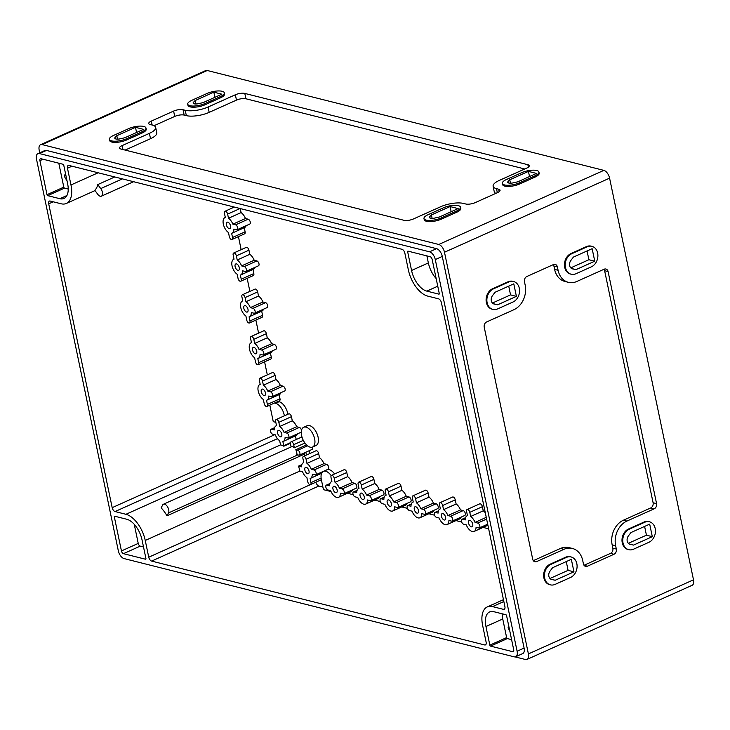 <?xml version="1.0" encoding="UTF-8"?>
<svg xmlns="http://www.w3.org/2000/svg" width="730" height="730" viewBox="0 0 730 730"><rect width="100%" height="100%" fill="white"/><g stroke="black" fill="none" stroke-linecap="round" stroke-linejoin="round"><path stroke-width="1.09" d="M515.088 656.89L525.454 659.5A7.218 3.805 -114.2 0 0 527.014 659.409L692.113 585.305A7.218 3.805 -114.2 0 0 693.5 579.821L609.587 178.147A7.218 3.805 -114.2 0 0 603.856 170.373L207.238 70.5A7.218 3.805 -114.2 0 0 205.678 70.591L40.579 144.695A7.218 3.805 -114.2 0 0 39.192 150.179L39.748 152.825M304.839 470.001A3.477 1.834 -114.2 0 0 308.352 473.697A3.477 1.834 -114.2 0 0 308.598 469.773A3.477 1.834 -114.2 0 0 305.505 467.355A3.477 1.834 -114.2 0 0 304.839 470.001M277.601 433.091A3.477 1.834 -114.2 0 0 281.114 436.786A3.477 1.834 -114.2 0 0 281.36 432.863A3.477 1.834 -114.2 0 0 278.267 430.445A3.477 1.834 -114.2 0 0 277.601 433.091M468.56 523.091A3.477 1.834 -114.2 0 0 472.064 526.786A3.477 1.834 -114.2 0 0 472.31 522.862A3.477 1.834 -114.2 0 0 469.226 520.444A3.477 1.834 -114.2 0 0 468.56 523.091M441.431 516.256A3.477 1.834 -114.2 0 0 444.944 519.952A3.477 1.834 -114.2 0 0 445.19 516.037A3.477 1.834 -114.2 0 0 442.097 513.619A3.477 1.834 -114.2 0 0 441.431 516.256M414.312 509.43A3.477 1.834 -114.2 0 0 417.825 513.126A3.477 1.834 -114.2 0 0 418.071 509.202A3.477 1.834 -114.2 0 0 414.978 506.784A3.477 1.834 -114.2 0 0 414.312 509.43M387.192 502.596A3.477 1.834 -114.2 0 0 390.705 506.292A3.477 1.834 -114.2 0 0 390.952 502.377A3.477 1.834 -114.2 0 0 387.858 499.959A3.477 1.834 -114.2 0 0 387.192 502.596M360.072 495.77A3.477 1.834 -114.2 0 0 363.586 499.466A3.477 1.834 -114.2 0 0 363.832 495.542A3.477 1.834 -114.2 0 0 360.739 493.124A3.477 1.834 -114.2 0 0 360.072 495.77M332.953 488.936A3.477 1.834 -114.2 0 0 336.466 492.631A3.477 1.834 -114.2 0 0 336.712 488.717A3.477 1.834 -114.2 0 0 333.619 486.299A3.477 1.834 -114.2 0 0 332.953 488.936M226.391 224.858A3.477 1.834 -114.2 0 0 229.904 228.554A3.477 1.834 -114.2 0 0 230.151 224.639A3.477 1.834 -114.2 0 0 227.057 222.221A3.477 1.834 -114.2 0 0 226.391 224.858M235.115 266.596A3.477 1.834 -114.2 0 0 238.628 270.292A3.477 1.834 -114.2 0 0 238.874 266.377A3.477 1.834 -114.2 0 0 235.781 263.959A3.477 1.834 -114.2 0 0 235.115 266.596M243.829 308.334A3.477 1.834 -114.2 0 0 247.342 312.029A3.477 1.834 -114.2 0 0 247.589 308.115A3.477 1.834 -114.2 0 0 244.495 305.688A3.477 1.834 -114.2 0 0 243.829 308.334M252.553 350.071A3.477 1.834 -114.2 0 0 256.066 353.767A3.477 1.834 -114.2 0 0 256.312 349.843A3.477 1.834 -114.2 0 0 253.219 347.425A3.477 1.834 -114.2 0 0 252.553 350.071M261.267 391.809A3.477 1.834 -114.2 0 0 264.78 395.505A3.477 1.834 -114.2 0 0 265.026 391.581A3.477 1.834 -114.2 0 0 261.933 389.163A3.477 1.834 -114.2 0 0 261.267 391.809M343.721 493.799L356.313 488.142A2.655 1.396 -114.2 0 0 356.687 485.642A2.655 1.396 -114.2 0 0 354.716 483.269L352.015 482.594A8.568 4.517 -114.2 0 0 347.653 476.672L346.786 472.529A2.655 1.396 -114.2 0 0 344.104 469.709L331.511 475.358A2.655 1.396 -114.2 0 0 331 477.374L331.867 481.526A8.568 4.517 -114.2 0 0 331.529 481.645A8.568 4.517 -114.2 0 0 329.622 485.779L326.93 485.103A2.655 1.396 -114.2 0 0 326.356 485.131A2.655 1.396 -114.2 0 0 325.981 487.64A2.655 1.396 -114.2 0 0 327.962 490.003L330.654 490.688A8.568 4.517 -114.2 0 0 338.547 497.285A8.568 4.517 -114.2 0 0 340.454 493.152L343.146 493.836A2.655 1.396 -114.2 0 0 343.721 493.799A2.655 1.396 -114.2 0 0 344.095 491.29A2.655 1.396 -114.2 0 0 342.124 488.927L339.423 488.242A8.568 4.517 -114.2 0 0 335.061 482.329L334.194 478.177A2.655 1.396 -114.2 0 0 331.511 475.358M338.547 497.285L351.139 491.637A8.568 4.517 -114.2 0 0 352.69 489.766M370.84 500.625L383.433 494.977A2.655 1.396 -114.2 0 0 383.807 492.467A2.655 1.396 -114.2 0 0 381.836 490.104L379.144 489.419A8.568 4.517 -114.2 0 0 374.773 483.506L373.906 479.355A2.655 1.396 -114.2 0 0 371.223 476.535L358.631 482.192A2.655 1.396 -114.2 0 0 358.12 484.209L358.987 488.352A8.568 4.517 -114.2 0 0 358.649 488.48A8.568 4.517 -114.2 0 0 356.751 492.604L354.05 491.929A2.655 1.396 -114.2 0 0 353.484 491.965A2.655 1.396 -114.2 0 0 353.101 494.465A2.655 1.396 -114.2 0 0 355.081 496.838L357.773 497.513A8.568 4.517 -114.2 0 0 365.666 504.111A8.568 4.517 -114.2 0 0 367.573 499.986L370.265 500.661A2.655 1.396 -114.2 0 0 370.84 500.625A2.655 1.396 -114.2 0 0 371.214 498.125A2.655 1.396 -114.2 0 0 369.243 495.752L366.551 495.077A8.568 4.517 -114.2 0 0 362.18 489.155L361.313 485.012A2.655 1.396 -114.2 0 0 358.631 482.192M365.666 504.111L378.259 498.462A8.568 4.517 -114.2 0 0 379.819 496.601M397.959 507.459L410.552 501.802A2.655 1.396 -114.2 0 0 410.926 499.302A2.655 1.396 -114.2 0 0 408.955 496.929L406.263 496.254A8.568 4.517 -114.2 0 0 401.892 490.332L401.026 486.189A2.655 1.396 -114.2 0 0 398.343 483.37L385.75 489.018A2.655 1.396 -114.2 0 0 385.248 491.034L386.115 495.186A8.568 4.517 -114.2 0 0 385.768 495.305A8.568 4.517 -114.2 0 0 383.87 499.439L381.179 498.754A2.655 1.396 -114.2 0 0 380.604 498.791A2.655 1.396 -114.2 0 0 380.221 501.3A2.655 1.396 -114.2 0 0 382.201 503.663L384.892 504.348A8.568 4.517 -114.2 0 0 392.795 510.945A8.568 4.517 -114.2 0 0 394.693 506.812L397.385 507.487A2.655 1.396 -114.2 0 0 397.959 507.459A2.655 1.396 -114.2 0 0 398.343 504.95A2.655 1.396 -114.2 0 0 396.363 502.587L393.671 501.902A8.568 4.517 -114.2 0 0 389.3 495.989L388.433 491.837A2.655 1.396 -114.2 0 0 385.75 489.018M392.795 510.945L405.387 505.297A8.568 4.517 -114.2 0 0 406.938 503.426M425.079 514.285L437.671 508.637A2.655 1.396 -114.2 0 0 438.055 506.127A2.655 1.396 -114.2 0 0 436.075 503.764L433.383 503.08A8.568 4.517 -114.2 0 0 429.012 497.167L428.145 493.015A2.655 1.396 -114.2 0 0 425.462 490.195L412.879 495.852A2.655 1.396 -114.2 0 0 412.368 497.869L413.235 502.012A8.568 4.517 -114.2 0 0 412.888 502.13A8.568 4.517 -114.2 0 0 410.99 506.264L408.298 505.589A2.655 1.396 -114.2 0 0 407.723 505.625A2.655 1.396 -114.2 0 0 407.349 508.126A2.655 1.396 -114.2 0 0 409.32 510.498L412.012 511.173A8.568 4.517 -114.2 0 0 419.914 517.771A8.568 4.517 -114.2 0 0 421.812 513.646L424.504 514.322A2.655 1.396 -114.2 0 0 425.079 514.285A2.655 1.396 -114.2 0 0 425.462 511.776A2.655 1.396 -114.2 0 0 423.482 509.412L420.79 508.737A8.568 4.517 -114.2 0 0 416.419 502.815L415.552 498.672A2.655 1.396 -114.2 0 0 412.879 495.852M419.914 517.771L432.507 512.122A8.568 4.517 -114.2 0 0 434.058 510.261M452.198 521.12L464.791 515.462A2.655 1.396 -114.2 0 0 465.174 512.962A2.655 1.396 -114.2 0 0 463.194 510.589L460.502 509.914A8.568 4.517 -114.2 0 0 456.131 503.992L455.264 499.849A2.655 1.396 -114.2 0 0 452.591 497.03L439.998 502.678A2.655 1.396 -114.2 0 0 439.487 504.695L440.354 508.837A8.568 4.517 -114.2 0 0 440.017 508.965A8.568 4.517 -114.2 0 0 438.109 513.099L435.418 512.414A2.655 1.396 -114.2 0 0 434.843 512.451A2.655 1.396 -114.2 0 0 434.469 514.96A2.655 1.396 -114.2 0 0 436.44 517.324L439.132 518.008A8.568 4.517 -114.2 0 0 447.034 524.605A8.568 4.517 -114.2 0 0 448.932 520.472L451.633 521.147A2.655 1.396 -114.2 0 0 452.198 521.12A2.655 1.396 -114.2 0 0 452.582 518.61A2.655 1.396 -114.2 0 0 450.602 516.238L447.91 515.562A8.568 4.517 -114.2 0 0 443.539 509.649L442.672 505.498A2.655 1.396 -114.2 0 0 439.998 502.678M447.034 524.605L459.626 518.948A8.568 4.517 -114.2 0 0 461.177 517.086M474.153 531.431A8.568 4.517 -114.2 0 0 476.06 527.297L478.752 527.982A2.655 1.396 -114.2 0 0 479.327 527.945A2.655 1.396 -114.2 0 0 479.701 525.436A2.655 1.396 -114.2 0 0 477.721 523.072L475.029 522.397A8.568 4.517 -114.2 0 0 470.667 516.475L469.801 512.332A2.655 1.396 -114.2 0 0 467.118 509.503A2.655 1.396 -114.2 0 0 466.607 511.529L467.474 515.672A8.568 4.517 -114.2 0 0 467.136 515.791A8.568 4.517 -114.2 0 0 465.229 519.924L462.537 519.249A2.655 1.396 -114.2 0 0 461.962 519.286A2.655 1.396 -114.2 0 0 461.588 521.786A2.655 1.396 -114.2 0 0 463.559 524.158L466.26 524.833A8.568 4.517 -114.2 0 0 474.153 531.431L486.746 525.783A8.568 4.517 -114.2 0 0 487.832 524.852M485.295 512.743A8.568 4.517 -114.2 0 0 483.251 510.827L482.393 506.675A2.655 1.396 -114.2 0 0 479.71 503.855L467.118 509.503M272.044 396.664L284.627 391.015A2.655 1.396 -114.2 0 0 285.01 388.506A2.655 1.396 -114.2 0 0 283.03 386.143L280.338 385.458A8.568 4.517 -114.2 0 0 275.967 379.545L275.101 375.393A2.655 1.396 -114.2 0 0 272.427 372.574L259.834 378.231A2.655 1.396 -114.2 0 0 259.323 380.248L260.19 384.391A8.568 4.517 -114.2 0 0 259.853 384.509A8.568 4.517 -114.2 0 0 258.274 391.353A8.568 4.517 -114.2 0 0 263.338 399.474L264.205 403.617A2.655 1.396 -114.2 0 0 266.888 406.437A2.655 1.396 -114.2 0 0 267.399 404.42L266.532 400.277A8.568 4.517 -114.2 0 0 266.87 400.149A8.568 4.517 -114.2 0 0 268.768 396.025L271.469 396.7A2.655 1.396 -114.2 0 0 272.044 396.664A2.655 1.396 -114.2 0 0 272.418 394.154A2.655 1.396 -114.2 0 0 270.438 391.791L267.746 391.116A8.568 4.517 -114.2 0 0 263.375 385.194L262.517 381.051A2.655 1.396 -114.2 0 0 259.834 378.231M279.125 394.62A8.568 4.517 -114.2 0 0 279.462 394.501A8.568 4.517 -114.2 0 0 281.013 392.64M266.888 406.437L279.48 400.788A2.655 1.396 -114.2 0 0 279.991 398.772L279.125 394.647M263.32 354.926L275.913 349.278A2.655 1.396 -114.2 0 0 276.287 346.768A2.655 1.396 -114.2 0 0 274.316 344.405L271.624 343.721A8.568 4.517 -114.2 0 0 267.253 337.808L266.386 333.665A2.655 1.396 -114.2 0 0 263.703 330.836L251.111 336.493A2.655 1.396 -114.2 0 0 250.6 338.51L251.467 342.653A8.568 4.517 -114.2 0 0 251.129 342.781A8.568 4.517 -114.2 0 0 249.56 349.615A8.568 4.517 -114.2 0 0 254.624 357.737L255.491 361.879A2.655 1.396 -114.2 0 0 258.165 364.699A2.655 1.396 -114.2 0 0 258.675 362.682L257.809 358.54A8.568 4.517 -114.2 0 0 258.146 358.421A8.568 4.517 -114.2 0 0 260.053 354.287L262.745 354.962A2.655 1.396 -114.2 0 0 263.32 354.926A2.655 1.396 -114.2 0 0 263.694 352.426A2.655 1.396 -114.2 0 0 261.723 350.053L259.031 349.378A8.568 4.517 -114.2 0 0 254.66 343.456L253.794 339.313A2.655 1.396 -114.2 0 0 251.111 336.493M258.165 364.699L270.757 359.05A2.655 1.396 -114.2 0 0 271.268 357.034L270.41 352.918A8.568 4.517 -114.2 0 0 270.739 352.763A8.568 4.517 -114.2 0 0 272.299 350.902M254.597 313.188L267.189 307.54A2.655 1.396 -114.2 0 0 267.572 305.03A2.655 1.396 -114.2 0 0 265.592 302.667L262.9 301.992A8.568 4.517 -114.2 0 0 258.529 296.07L257.663 291.927A2.655 1.396 -114.2 0 0 254.989 289.098L242.396 294.756A2.655 1.396 -114.2 0 0 241.885 296.772L242.752 300.915A8.568 4.517 -114.2 0 0 242.415 301.043A8.568 4.517 -114.2 0 0 240.836 307.877A8.568 4.517 -114.2 0 0 245.901 315.999L246.767 320.141A2.655 1.396 -114.2 0 0 249.45 322.97A2.655 1.396 -114.2 0 0 249.961 320.945L249.094 316.802A8.568 4.517 -114.2 0 0 249.432 316.683A8.568 4.517 -114.2 0 0 251.33 312.549L254.031 313.225A2.655 1.396 -114.2 0 0 254.597 313.188A2.655 1.396 -114.2 0 0 254.98 310.688A2.655 1.396 -114.2 0 0 253 308.315L250.308 307.64A8.568 4.517 -114.2 0 0 245.937 301.718L245.07 297.575A2.655 1.396 -114.2 0 0 242.396 294.756M249.45 322.97L262.043 317.313A2.655 1.396 -114.2 0 0 262.554 315.296L261.687 311.181A8.568 4.517 -114.2 0 0 262.024 311.026A8.568 4.517 -114.2 0 0 263.576 309.164M245.882 271.46L258.475 265.802A2.655 1.396 -114.2 0 0 258.849 263.293A2.655 1.396 -114.2 0 0 256.878 260.929L254.177 260.254A8.568 4.517 -114.2 0 0 249.815 254.332L248.948 250.189A2.655 1.396 -114.2 0 0 246.266 247.37L233.673 253.018A2.655 1.396 -114.2 0 0 233.162 255.035L234.029 259.177A8.568 4.517 -114.2 0 0 233.691 259.305A8.568 4.517 -114.2 0 0 232.122 266.14A8.568 4.517 -114.2 0 0 237.186 274.261L238.044 278.413A2.655 1.396 -114.2 0 0 240.727 281.232A2.655 1.396 -114.2 0 0 241.238 279.216L240.371 275.064A8.568 4.517 -114.2 0 0 240.708 274.945A8.568 4.517 -114.2 0 0 242.615 270.812L245.307 271.487A2.655 1.396 -114.2 0 0 245.882 271.46A2.655 1.396 -114.2 0 0 246.256 268.95A2.655 1.396 -114.2 0 0 244.285 266.578L241.593 265.902A8.568 4.517 -114.2 0 0 237.223 259.98L236.356 255.838A2.655 1.396 -114.2 0 0 233.673 253.018M252.963 269.416A8.568 4.517 -114.2 0 0 253.301 269.288A8.568 4.517 -114.2 0 0 254.852 267.426M240.727 281.232L253.319 275.575A2.655 1.396 -114.2 0 0 253.83 273.558L252.972 269.443M237.159 229.722A2.655 1.396 -114.2 0 0 237.542 227.213A2.655 1.396 -114.2 0 0 235.562 224.849L232.87 224.165A8.568 4.517 -114.2 0 0 228.499 218.252L227.632 214.1A2.655 1.396 -114.2 0 0 224.959 211.28A2.655 1.396 -114.2 0 0 224.448 213.297L225.314 217.449A8.568 4.517 -114.2 0 0 224.977 217.567A8.568 4.517 -114.2 0 0 223.398 224.411A8.568 4.517 -114.2 0 0 228.463 232.523L229.329 236.675A2.655 1.396 -114.2 0 0 232.012 239.495A2.655 1.396 -114.2 0 0 232.514 237.478L231.656 233.326A8.568 4.517 -114.2 0 0 231.994 233.208A8.568 4.517 -114.2 0 0 233.892 229.074L236.593 229.749A2.655 1.396 -114.2 0 0 237.159 229.722L249.751 224.064A2.655 1.396 -114.2 0 0 250.135 221.564A2.655 1.396 -114.2 0 0 248.154 219.192L245.463 218.516A8.568 4.517 -114.2 0 0 241.092 212.594L240.252 208.561M244.249 227.678A8.568 4.517 -114.2 0 0 244.587 227.559A8.568 4.517 -114.2 0 0 246.138 225.689M232.012 239.495L244.605 233.837A2.655 1.396 -114.2 0 0 245.107 231.821L244.249 227.705M312.54 447.043L316.044 445.473A10.822 5.703 -114.2 0 0 316.811 433.264A10.822 5.703 -114.2 0 0 307.175 425.718L303.68 427.287A10.822 5.703 -114.2 0 0 301.599 435.527A10.822 5.703 -114.2 0 0 312.54 447.043A10.822 5.703 -114.2 0 0 313.316 434.834A10.822 5.703 -114.2 0 0 303.68 427.287M232.149 206.517L232.441 207.922M238.436 236.611L241.155 249.66M247.151 278.349L249.879 291.398M255.874 320.087L258.593 333.135M264.588 361.815L267.317 374.864M287.857 414.257A10.822 5.703 -114.2 0 0 279.088 401.71L278.03 401.436M301.499 430.399A2.655 1.396 -114.2 0 0 299.364 427.424L296.672 426.74A8.568 4.517 -114.2 0 0 292.301 420.827L291.434 416.675A2.655 1.396 -114.2 0 0 288.761 413.855L276.168 419.513A2.655 1.396 -114.2 0 0 275.657 421.529L276.524 425.672A8.568 4.517 -114.2 0 0 276.186 425.791A8.568 4.517 -114.2 0 0 274.279 429.924L271.587 429.249A2.655 1.396 -114.2 0 0 271.012 429.286A2.655 1.396 -114.2 0 0 270.638 431.786A2.655 1.396 -114.2 0 0 272.609 434.158L275.301 434.834A8.568 4.517 -114.2 0 0 279.672 440.756L280.539 444.899A24.309 12.811 -114.2 0 1 283.797 446.222L290.421 443.247M283.797 446.222A2.655 1.396 -114.2 0 0 283.724 445.702L282.866 441.559A8.568 4.517 -114.2 0 0 283.204 441.431A8.568 4.517 -114.2 0 0 285.101 437.306L287.802 437.982A2.655 1.396 -114.2 0 0 288.368 437.945L300.961 432.297A2.655 1.396 -114.2 0 0 301.28 432.032M295.458 435.901A8.568 4.517 -114.2 0 0 295.796 435.783A8.568 4.517 -114.2 0 0 297.347 433.921M296.207 439.524L295.458 435.929M299.391 455.118A2.655 1.396 -114.2 0 0 299.765 452.609A2.655 1.396 -114.2 0 0 297.794 450.237L295.778 449.735A5.201 2.737 -114.2 0 1 296.809 454.644L298.816 455.146A2.655 1.396 -114.2 0 0 299.391 455.118L311.984 449.461A2.655 1.396 -114.2 0 0 312.404 447.107M309.356 450.638L309.949 453.485M145.243 540.455A24.309 12.811 -114.2 0 0 125.934 514.294L115.057 511.548A3.604 1.898 -114.2 0 1 112.183 507.66L48.709 203.825A3.604 1.898 -114.2 0 1 49.403 201.079A3.604 1.898 -114.2 0 1 50.178 201.033L61.065 203.77A24.309 12.811 -114.2 0 0 66.321 203.46A24.309 12.811 -114.2 0 0 70.974 184.964L67.479 168.219A3.604 1.898 -114.2 0 1 68.173 165.473A3.604 1.898 -114.2 0 1 68.948 165.427L401.993 249.295A3.604 1.898 -114.2 0 1 404.867 253.182L408.362 269.927A24.309 12.811 -114.2 0 0 427.671 296.088L438.557 298.835A3.604 1.898 -114.2 0 1 441.422 302.713L504.895 606.557A3.604 1.898 -114.2 0 1 504.202 609.304A3.604 1.898 -114.2 0 1 503.426 609.349L492.54 606.612A24.309 12.811 -114.2 0 0 487.284 606.922A24.309 12.811 -114.2 0 0 482.63 625.418L486.125 642.163A3.604 1.898 -114.2 0 1 485.432 644.909A3.604 1.898 -114.2 0 1 484.656 644.955L151.612 561.087A3.604 1.898 -114.2 0 1 148.747 557.2L145.243 540.455L299.848 471.069L302.539 471.744A8.568 4.517 -114.2 0 0 306.91 477.666L307.777 481.809A2.655 1.396 -114.2 0 0 310.46 484.629A2.655 1.396 -114.2 0 0 310.962 482.612L310.104 478.469A8.568 4.517 -114.2 0 0 310.442 478.342A8.568 4.517 -114.2 0 0 312.34 474.217L315.041 474.892A2.655 1.396 -114.2 0 0 315.606 474.856L328.199 469.208A2.655 1.396 -114.2 0 0 328.582 466.698A2.655 1.396 -114.2 0 0 326.602 464.335L323.91 463.65A8.568 4.517 -114.2 0 0 319.539 457.737L318.672 453.585A2.655 1.396 -114.2 0 0 315.999 450.766L303.406 456.414A2.655 1.396 -114.2 0 0 302.895 458.44L303.762 462.583A8.568 4.517 -114.2 0 0 303.424 462.701A8.568 4.517 -114.2 0 0 301.517 466.835L298.826 466.16A2.655 1.396 -114.2 0 0 298.488 466.132L301.846 464.627M315.944 482.174A3.604 1.898 -114.2 0 0 318.809 486.043L322.906 487.074M334.614 473.971A10.822 5.703 -114.2 0 0 326.921 469.837L323.426 471.407A10.822 5.703 -114.2 0 0 321.355 479.647L323.445 489.666L331.037 491.573M347.498 493.27L353.183 494.703M374.618 500.096L380.303 501.528M401.737 506.93L407.431 508.363M428.857 513.756L434.551 515.188M455.976 520.59L461.67 522.023M483.105 527.416L488.653 528.812M335.061 482.329L347.653 476.672M339.423 488.242L352.015 482.594M362.18 489.155L374.773 483.506M366.551 495.077L379.144 489.419M389.3 495.989L401.892 490.332M393.671 501.902L406.263 496.254M416.419 502.815L429.012 497.167M420.79 508.737L433.383 503.08M443.539 509.649L456.131 503.992M447.91 515.562L460.502 509.914M470.667 516.475L483.251 510.827M475.029 522.397L486.262 517.351M263.375 385.194L275.967 379.545M267.746 391.116L280.338 385.458M254.66 343.456L267.253 337.808M259.031 349.378L271.624 343.721M245.937 301.718L258.529 296.07M250.308 307.64L262.9 301.992M237.223 259.98L249.815 254.332M241.593 265.902L254.177 260.254M228.499 218.252L241.092 212.594M232.87 224.165L245.463 218.516M269.808 405.123L273.266 421.675L275.821 422.314M284.353 415.835A10.822 5.703 -114.2 0 0 275.593 403.279L274.526 403.006M331.183 475.641A10.822 5.703 -114.2 0 0 323.426 471.407M304.976 452.609L304.1 454.27A24.309 12.811 -114.2 0 1 304.903 455.748M306.454 455.055L305.861 452.208M65.855 175.264L64.222 176.003A16.242 8.559 -114.2 0 0 66.978 180.602M65.508 173.567L64.222 176.003M509.029 627.38L508.053 627.818A16.242 8.559 -114.2 0 0 509.768 630.912M508.819 626.358L508.053 627.818M58.801 163.201L63.802 187.145A0.903 0.474 -114.2 0 0 64.523 188.121L68.237 189.052M59.833 198.697A19.181 10.111 -114.2 0 0 63.975 198.45A19.181 10.111 -114.2 0 0 67.653 183.86L63.765 165.245A0.903 0.474 -114.2 0 0 63.045 164.268L40.935 158.702A2.528 1.332 -114.2 0 0 40.396 158.739A2.528 1.332 -114.2 0 0 39.913 160.655L47.012 194.682A0.903 0.474 -114.2 0 0 47.733 195.649L59.833 198.697L66.914 195.521M426.886 255.892L428.355 262.928A19.181 10.111 -114.2 0 0 436.148 278.522M426.804 291.115L438.903 294.154A0.903 0.474 -114.2 0 0 439.268 293.46L432.16 259.433A2.528 1.332 -114.2 0 0 430.152 256.714L408.043 251.147A0.903 0.474 -114.2 0 0 407.678 251.85L411.565 270.465A19.181 10.111 -114.2 0 0 426.804 291.115L437.754 286.196M134.247 524.322L138.235 543.412A2.528 1.332 -114.2 0 0 140.242 546.131L143.509 546.952M123.452 553.668L145.562 559.235A0.903 0.474 -114.2 0 0 145.927 558.532L142.04 539.917A19.181 10.111 -114.2 0 0 126.801 519.267L114.701 516.22A0.903 0.474 -114.2 0 0 114.336 516.922L121.445 550.94A2.528 1.332 -114.2 0 0 123.452 553.668L140.242 546.131M502.158 613.793A19.181 10.111 -114.2 0 0 502.742 618.985L506.629 637.6A0.903 0.474 -114.2 0 0 507.35 638.577L511.593 639.644M512.67 651.68A2.528 1.332 -114.2 0 0 513.217 651.644A2.528 1.332 -114.2 0 0 513.701 649.718L506.593 615.7A0.903 0.474 -114.2 0 0 505.872 614.724L493.781 611.685A19.181 10.111 -114.2 0 0 489.629 611.932A19.181 10.111 -114.2 0 0 485.952 626.523L489.839 645.137A0.903 0.474 -114.2 0 0 490.56 646.114L512.67 651.68L513.601 651.26M458.139 208.588L450.091 206.563L431.412 214.939L429.76 216.618A5.165 1.688 168.2 0 0 429.395 217.458A5.165 1.688 168.2 0 0 435.135 217.969L439.46 216.965L458.139 208.588M451.167 211.718L450.091 206.563M432.123 218.352L431.412 214.939M143.536 129.365L135.488 127.33L116.809 135.716L115.157 137.395A5.165 1.688 168.2 0 0 114.792 138.235A5.165 1.688 168.2 0 0 120.532 138.746L124.857 137.742L143.536 129.365M136.565 132.495L135.488 127.33M117.521 139.129L116.809 135.716M221.883 94.197L213.835 92.172L195.156 100.548L193.505 102.227A5.165 1.688 168.2 0 0 193.14 103.067A5.165 1.688 168.2 0 0 198.879 103.587L203.205 102.583L221.883 94.197M214.912 97.327L213.835 92.172M195.868 103.97L195.156 100.548M536.486 173.421L528.438 171.395L509.759 179.772L508.107 181.451A5.165 1.688 168.2 0 0 507.742 182.29A5.165 1.688 168.2 0 0 513.482 182.81L517.807 181.806L536.486 173.421M529.515 176.55L528.438 171.395M510.471 183.194L509.759 179.772M495.834 193.368A16.598 5.42 168.2 0 1 494.228 191.625L493.115 186.287A16.598 5.42 168.2 0 1 499.384 180.374L526.668 168.128A6.853 2.236 168.2 0 0 529.25 165.692A6.853 2.236 168.2 0 0 527.863 164.706L244.796 93.422A6.853 2.236 168.2 0 0 235.352 94.772L208.068 107.018A16.598 5.42 168.2 0 1 185.219 110.285L183.047 109.737A6.853 2.236 168.2 0 0 173.612 111.088L151.32 121.089A6.853 2.236 168.2 0 0 148.728 123.525A6.853 2.236 168.2 0 0 150.125 124.511L152.296 125.058A16.598 5.42 168.2 0 1 155.672 127.44A16.598 5.42 168.2 0 1 149.404 133.353L122.12 145.599A6.853 2.236 168.2 0 0 119.528 148.035A6.853 2.236 168.2 0 0 120.925 149.02L403.991 220.305A6.853 2.236 168.2 0 0 413.435 218.954L440.719 206.709A16.598 5.42 168.2 0 1 463.568 203.442L465.74 203.989A6.853 2.236 168.2 0 0 475.175 202.639L497.468 192.638A6.853 2.236 168.2 0 0 500.05 190.201A6.853 2.236 168.2 0 0 498.663 189.216L496.491 188.668A16.598 5.42 168.2 0 1 493.115 186.287M154.066 125.697L174.725 116.426A6.853 2.236 168.2 0 1 184.161 115.075L186.332 115.623A16.598 5.42 168.2 0 0 209.191 112.356L236.474 100.11A6.853 2.236 168.2 0 1 245.91 98.769L524.76 168.986M155.672 127.44L156.795 132.787A16.598 5.42 168.2 0 1 150.517 138.691L149.404 133.353M125.149 150.079L150.517 138.691M166.987 515.809L168.502 512.925A5.201 2.737 -114.2 0 0 167.626 506.948A5.201 2.737 -114.2 0 0 163.456 504.229A5.201 2.737 -114.2 0 0 162.662 505.014L161.147 507.898A24.309 12.811 -114.2 0 1 166.987 515.809L304.1 454.27M299.848 471.069A24.309 12.811 -114.2 0 0 298.488 466.132M133.617 181.706L101.379 196.178A5.201 2.737 -114.2 0 1 97.747 194.28L94.79 190.275A24.309 12.811 -114.2 0 0 97.783 184.581L114.765 176.961M141.875 131.847L126.491 138.755A10.822 3.54 168.2 0 1 115.632 141.209A10.822 3.54 168.2 0 1 109.381 139.33A10.822 3.54 168.2 0 1 113.469 135.479L128.863 128.571A10.822 3.54 168.2 0 1 139.713 126.107A10.822 3.54 168.2 0 1 145.964 127.996A10.822 3.54 168.2 0 1 141.875 131.847L142.122 133.015A10.822 3.54 168.2 0 0 146.21 129.164L145.964 127.996M142.122 133.015L126.728 139.923A10.822 3.54 168.2 0 1 115.878 142.377A10.822 3.54 168.2 0 1 109.628 140.498L109.381 139.33M220.232 96.679L204.838 103.587A10.822 3.54 168.2 0 1 193.979 106.042A10.822 3.54 168.2 0 1 187.729 104.162A10.822 3.54 168.2 0 1 191.817 100.311L207.21 93.403A10.822 3.54 168.2 0 1 218.069 90.949A10.822 3.54 168.2 0 1 224.32 92.829A10.822 3.54 168.2 0 1 220.232 96.679L220.478 97.847A10.822 3.54 168.2 0 0 224.566 93.997L224.32 92.829M220.478 97.847L205.084 104.755A10.822 3.54 168.2 0 1 194.226 107.21A10.822 3.54 168.2 0 1 187.975 105.33L187.729 104.162M456.478 211.07L441.093 217.978A10.822 3.54 168.2 0 1 430.235 220.433A10.822 3.54 168.2 0 1 423.984 218.553A10.822 3.54 168.2 0 1 428.072 214.702L443.466 207.794A10.822 3.54 168.2 0 1 454.315 205.331A10.822 3.54 168.2 0 1 460.566 207.22A10.822 3.54 168.2 0 1 456.478 211.07L456.724 212.238A10.822 3.54 168.2 0 0 460.812 208.388L460.566 207.22M456.724 212.238L441.331 219.146A10.822 3.54 168.2 0 1 430.481 221.601A10.822 3.54 168.2 0 1 424.23 219.721L423.984 218.553M534.834 175.903L519.441 182.81A10.822 3.54 168.2 0 1 508.582 185.265A10.822 3.54 168.2 0 1 502.331 183.385A10.822 3.54 168.2 0 1 506.419 179.534L521.813 172.627A10.822 3.54 168.2 0 1 532.672 170.172A10.822 3.54 168.2 0 1 538.923 172.052A10.822 3.54 168.2 0 1 534.834 175.903L535.072 177.071A10.822 3.54 168.2 0 0 539.169 173.22L538.923 172.052M535.072 177.071L519.687 183.978A10.822 3.54 168.2 0 1 508.828 186.433A10.822 3.54 168.2 0 1 502.578 184.553L502.331 183.385M566.261 561.589L568.095 570.358L549.973 578.489M555.202 580.25L573.953 571.827L571.334 559.308L552.583 567.721L550.019 571.143A5.229 4.106 -75.9 0 0 551.643 579.492A5.229 4.106 -75.9 0 0 551.77 579.529L555.202 580.25L550.758 579.127M568.095 570.358L573.953 571.827M644.608 526.421L646.442 535.19L628.329 543.321M633.558 545.082L652.301 536.669L649.691 524.14L630.939 532.562L628.366 535.975A5.229 4.106 -75.9 0 0 629.999 544.334A5.229 4.106 -75.9 0 0 630.118 544.361L633.558 545.082L629.105 543.959M646.442 535.19L652.301 536.669M587.066 250.956L588.9 259.725L570.778 267.855M576.006 269.616L594.758 261.203L592.139 248.684L573.388 257.097L570.823 260.51A5.229 4.106 -75.9 0 0 572.448 268.868A5.229 4.106 -75.9 0 0 572.576 268.896L576.006 269.616L571.563 268.494M588.9 259.725L594.758 261.203M508.719 286.123L510.544 294.893L492.431 303.023M497.659 304.784L516.402 296.371L513.792 283.851L495.04 292.265L492.467 295.677A5.229 4.106 -75.9 0 0 494.101 304.036A5.229 4.106 -75.9 0 0 494.219 304.063L497.659 304.784L493.206 303.662M510.544 294.893L516.402 296.371M570.541 577.466L555.147 584.374A10.822 8.495 -75.9 0 1 550.411 584.858A10.822 8.495 -75.9 0 1 544.407 575.24A10.822 8.495 -75.9 0 1 550.958 564.345L566.352 557.437A10.822 8.495 -75.9 0 1 571.088 556.953A10.822 8.495 -75.9 0 1 577.092 566.571A10.822 8.495 -75.9 0 1 570.541 577.466M550.411 584.858L549.654 584.666A10.822 8.495 -75.9 0 1 543.649 575.048A10.822 8.495 -75.9 0 1 550.201 564.153L565.595 557.245A10.822 8.495 -75.9 0 1 570.331 556.762L571.088 556.953M648.888 542.308L633.503 549.216A10.822 8.495 -75.9 0 1 628.767 549.69A10.822 8.495 -75.9 0 1 622.763 540.072A10.822 8.495 -75.9 0 1 629.315 529.177L644.709 522.269A10.822 8.495 -75.9 0 1 649.445 521.786A10.822 8.495 -75.9 0 1 655.44 531.404A10.822 8.495 -75.9 0 1 648.888 542.308M628.767 549.69L628.001 549.508A10.822 8.495 -75.9 0 1 621.996 539.881A10.822 8.495 -75.9 0 1 628.557 528.985L643.942 522.078A10.822 8.495 -75.9 0 1 648.678 521.594L649.445 521.786M591.346 266.842L575.952 273.75A10.822 8.495 -75.9 0 1 571.216 274.234A10.822 8.495 -75.9 0 1 565.212 264.616A10.822 8.495 -75.9 0 1 571.763 253.721L587.157 246.813A10.822 8.495 -75.9 0 1 591.893 246.329A10.822 8.495 -75.9 0 1 597.897 255.947A10.822 8.495 -75.9 0 1 591.346 266.842M571.216 274.234L570.458 274.042A10.822 8.495 -75.9 0 1 564.454 264.424A10.822 8.495 -75.9 0 1 571.006 253.529L586.4 246.621A10.822 8.495 -75.9 0 1 591.136 246.138L591.893 246.329M512.989 302.01L497.605 308.918A10.822 8.495 -75.9 0 1 492.869 309.401A10.822 8.495 -75.9 0 1 486.864 299.784A10.822 8.495 -75.9 0 1 493.416 288.888L508.81 281.981A10.822 8.495 -75.9 0 1 513.546 281.497A10.822 8.495 -75.9 0 1 519.55 291.115A10.822 8.495 -75.9 0 1 512.989 302.01M492.869 309.401L492.102 309.21A10.822 8.495 -75.9 0 1 486.098 299.592A10.822 8.495 -75.9 0 1 492.659 288.697L508.043 281.789A10.822 8.495 -75.9 0 1 512.779 281.305L513.546 281.497M514.157 656.817A7.218 3.805 -114.2 0 0 515.718 656.717A7.218 3.805 -114.2 0 0 517.105 651.233L435.281 259.57A7.218 3.805 -114.2 0 0 429.55 251.804L39.447 153.565A7.218 3.805 -114.2 0 0 37.887 153.656A7.218 3.805 -114.2 0 0 36.5 159.149L118.324 550.803A7.218 3.805 -114.2 0 0 124.054 558.578L514.157 656.817M533.311 560.649L560.485 548.449L563.952 549.325L536.669 561.571A4.097 3.212 -75.9 0 1 534.88 561.753A4.097 3.212 -75.9 0 1 532.699 559.207L484.227 327.168A4.097 3.212 -75.9 0 1 486.609 321.957L513.893 309.712A19.363 15.193 -75.9 0 0 525.162 285.056L524.468 281.716A4.097 3.212 -75.9 0 1 526.85 276.506L553.422 264.579A4.097 3.212 -75.9 0 1 555.211 264.397A4.097 3.212 -75.9 0 1 557.392 266.943L558.085 270.282A19.363 15.193 -75.9 0 0 568.369 282.318L564.901 281.442A19.363 15.193 -75.9 0 1 554.617 269.406L558.085 270.282M515.718 656.717L522.716 653.578A7.218 3.805 -114.2 0 0 524.104 648.085L442.28 256.431A7.218 3.805 -114.2 0 0 436.549 248.665L46.437 150.426A7.218 3.805 -114.2 0 0 44.877 150.517L37.887 153.656M527.014 659.409A7.218 3.805 -114.2 0 0 528.401 653.916L444.488 252.242A7.218 3.805 -114.2 0 0 438.757 244.477L42.139 144.595A7.218 3.805 -114.2 0 0 40.579 144.695M604.011 269.26A4.097 3.212 -75.9 0 1 604.623 270.702L608.09 271.578A4.097 3.212 -75.9 0 0 605.918 269.032A4.097 3.212 -75.9 0 0 604.13 269.215L576.846 281.461A19.363 15.193 -75.9 0 1 568.369 282.318M608.09 271.578L656.571 503.618A4.097 3.212 -75.9 0 1 654.18 508.828L626.906 521.074A19.363 15.193 -75.9 0 0 615.627 545.73L616.33 549.06A4.097 3.212 -75.9 0 1 613.948 554.28L587.376 566.206A4.097 3.212 -75.9 0 1 585.579 566.389A4.097 3.212 -75.9 0 1 583.407 563.843L582.713 560.503A19.363 15.193 -75.9 0 0 572.43 548.467L568.953 547.591A19.363 15.193 -75.9 0 0 560.485 548.449M563.952 549.325A19.363 15.193 -75.9 0 1 572.43 548.467M604.623 270.702L653.095 502.742A4.097 3.212 -75.9 0 1 650.713 507.952L623.429 520.198A19.363 15.193 -75.9 0 0 612.16 544.854L612.853 548.193A4.097 3.212 -75.9 0 1 610.472 553.404L584.018 565.275M553.303 264.634A4.097 3.212 -75.9 0 1 553.915 266.067L554.617 269.406M301.955 436.951L291.005 441.86A2.655 1.396 -114.2 0 1 293.688 444.679L294.336 447.782A5.201 2.737 -114.2 0 0 291.48 446.769L163.456 504.229M291.005 441.86A2.655 1.396 -114.2 0 0 290.504 443.876L291.133 446.924M294.336 447.782L304.939 443.019M295.778 449.735L306.545 444.899M101.379 196.178A5.201 2.737 -114.2 0 0 100.749 188.596L97.783 184.581M315.606 474.856A2.655 1.396 -114.2 0 0 315.99 472.346A2.655 1.396 -114.2 0 0 314.01 469.983L311.318 469.308A8.568 4.517 -114.2 0 0 306.947 463.386L306.08 459.243A2.655 1.396 -114.2 0 0 303.406 456.414M306.947 463.386L319.539 457.737M311.318 469.308L323.91 463.65M288.368 437.945A2.655 1.396 -114.2 0 0 288.751 435.436A2.655 1.396 -114.2 0 0 286.771 433.072L284.079 432.397A8.568 4.517 -114.2 0 0 279.709 426.475L278.842 422.332A2.655 1.396 -114.2 0 0 276.168 419.513M279.709 426.475L292.301 420.827M284.079 432.397L296.672 426.74M326.93 485.103L329.896 483.771M334.194 478.177L346.786 472.529M342.124 488.927L354.716 483.269M354.05 491.929L357.016 490.596M361.313 485.012L373.906 479.355M369.243 495.752L381.836 490.104M381.179 498.754L384.135 497.431M388.433 491.837L401.026 486.189M396.363 502.587L408.955 496.929M408.298 505.589L411.255 504.257M415.552 498.672L428.145 493.015M423.482 509.412L436.075 503.764M435.418 512.414L438.374 511.091M442.672 505.498L455.264 499.849M450.602 516.238L463.194 510.589M462.537 519.249L465.494 517.917M469.801 512.332L482.393 506.675M477.721 523.072L486.618 519.076M267.399 404.42L279.991 398.772M262.517 381.051L275.101 375.393M270.438 391.791L283.03 386.143M258.675 362.682L271.268 357.034M253.794 339.313L266.386 333.665M261.723 350.053L274.316 344.405M249.961 320.945L262.554 315.296M245.07 297.575L257.663 291.927M253 308.315L265.592 302.667M241.238 279.216L253.83 273.558M236.356 255.838L248.948 250.189M244.285 266.578L256.878 260.929M232.514 237.478L245.107 231.821M227.632 214.1L240.079 208.515M235.562 224.849L248.154 219.192M275.593 403.279L279.088 401.71M64.523 188.121L47.733 195.649M63.802 187.145L47.012 194.682M43.07 159.24L39.913 160.655M428.355 262.928L411.565 270.465M408.809 251.339L407.678 251.85M138.235 543.412L121.445 550.94M115.468 516.411L114.336 516.922M507.35 638.577L490.56 646.114M506.629 637.6L489.839 645.137M502.742 618.985L485.952 626.523M430.061 218.069L429.76 216.618M115.459 138.846L115.157 137.395M193.815 103.678L193.505 102.227M508.418 182.901L508.107 181.451M499.174 191.661L498.663 189.216M497.331 192.702L496.491 188.668M528.365 167.152L527.863 164.706M245.91 98.769L244.796 93.422M236.474 100.11L235.352 94.772M209.191 112.356L208.068 107.018M186.332 115.623L185.219 110.285M184.161 115.075L183.047 109.737M174.725 116.426L173.612 111.088M152.141 125.022L151.32 121.089M122.941 149.522L122.12 145.599M503.426 609.349L504.758 608.756M492.54 606.612L503.846 601.538M484.656 644.955L485.988 644.353M151.612 561.087L318.809 486.043M148.747 557.2L310.341 484.674M125.934 514.294L280.539 444.899M115.057 511.548L277.482 438.648M112.183 507.66L274.763 434.697M48.709 203.825L53.226 201.799M70.974 184.964L98.13 172.773M67.479 168.219L71.996 166.194M126.728 139.923L126.491 138.755M205.084 104.755L204.838 103.587M441.331 219.146L441.093 217.978M519.687 183.978L519.441 182.81M565.595 557.245L566.352 557.437M550.201 564.153L550.958 564.345M643.942 522.078L644.709 522.269M628.557 528.985L629.315 529.177M586.4 246.621L587.157 246.813M571.006 253.529L571.763 253.721M508.043 281.789L508.81 281.981M492.659 288.697L493.416 288.888M528.401 653.916L693.5 579.821M42.139 144.595L207.238 70.5M438.757 244.477L603.856 170.373M444.488 252.242L609.587 178.147M533.384 560.75L536.669 561.571M584.091 565.376L587.376 566.206M610.472 553.404L613.948 554.28M612.853 548.193L616.33 549.06M612.16 544.854L615.627 545.73M623.429 520.198L626.906 521.074M650.713 507.952L654.18 508.828M653.095 502.742L656.571 503.618M553.915 266.067L557.392 266.943M524.104 648.085L517.105 651.233M442.28 256.431L435.281 259.57M46.437 150.426L39.447 153.565M436.549 248.665L429.55 251.804M293.688 444.679L303.315 440.363M297.794 450.237L307.604 445.838M168.502 512.925L297.803 454.89M100.749 188.596L122.394 178.886M310.962 482.612L321.1 478.068M298.826 466.16L301.782 464.827M306.08 459.243L318.672 453.585M314.01 469.983L326.602 464.335M283.724 445.702L290.467 442.681M271.587 429.249L274.544 427.917M278.842 422.332L291.434 416.675M286.771 433.072L299.364 427.424M329.978 483.506L326.356 485.131M357.098 490.341L353.484 491.965M384.217 497.167L380.604 498.791M411.337 504.001L407.723 505.625M438.456 510.827L434.843 512.451M465.585 517.661L461.962 519.286M487.686 524.195L479.327 527.945M279.462 394.501L266.87 400.149M270.739 352.763L258.146 358.421M262.024 311.026L249.432 316.683M253.301 269.288L240.708 274.945M244.587 227.559L231.994 233.208M234.33 207.074L224.959 211.28M503.454 599.668L487.284 606.922M95.019 190.576L66.321 203.46M321.647 473.314L310.442 478.342M321.373 479.729L310.46 484.629M295.796 435.783L283.204 441.431M274.626 427.661L271.012 429.286"/></g></svg>
